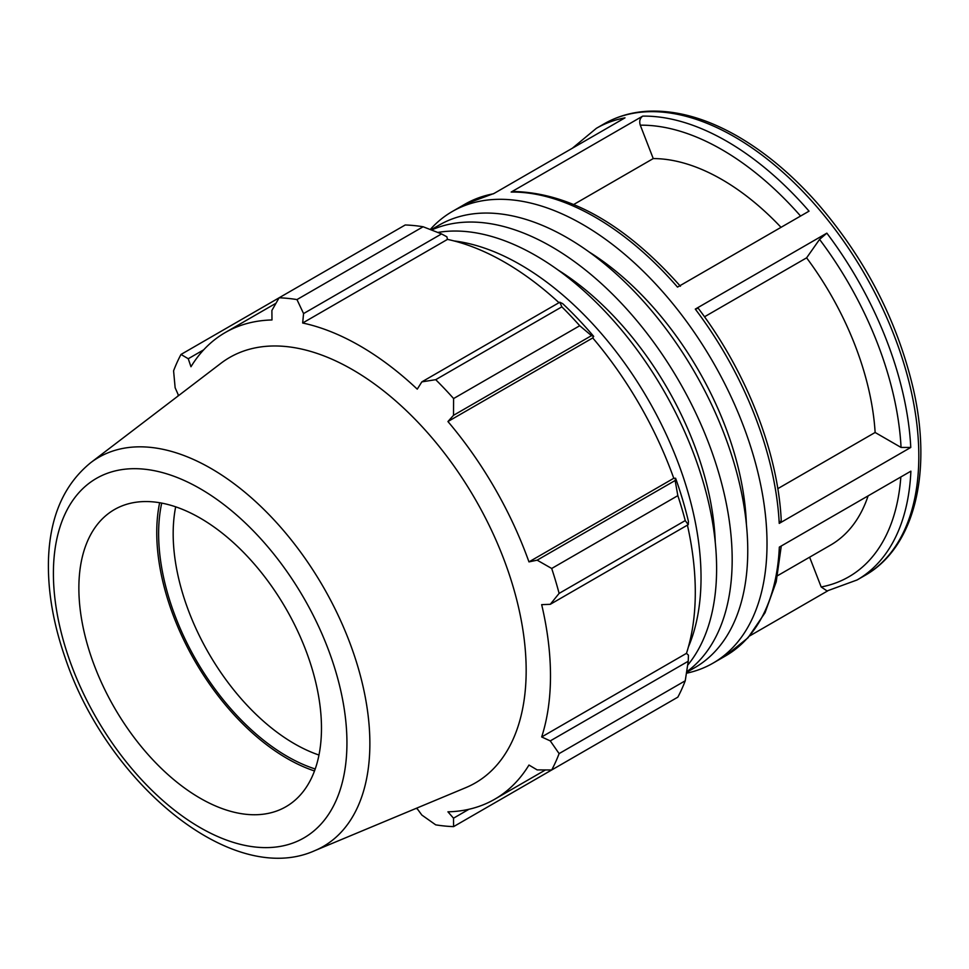 <?xml version="1.0" encoding="UTF-8"?>
<svg xmlns="http://www.w3.org/2000/svg" width="969" height="969" viewBox="0 0 969 969"><rect width="100%" height="100%" fill="white"/><g stroke="black" fill="none" stroke-linecap="round" stroke-linejoin="round"><path stroke-width="1.45" d="M686.561 672.401L694.834 667.629A255.537 147.53 -120 0 0 747.753 550.646A255.537 147.53 -120 0 0 636.209 293.486A255.537 147.53 -120 0 0 439.296 225.026L431.035 229.798M686.658 671.82A255.537 147.53 -120 0 0 732.176 559.634A255.537 147.53 -120 0 0 625.586 307.803A255.537 147.53 -120 0 0 431.58 230.004M715.255 542.337A231.773 133.819 -120 0 0 558.011 269.988M687.663 665.194A255.537 147.53 -120 0 0 716.612 568.633A255.537 147.53 -120 0 0 622.304 330.926A255.537 147.53 -120 0 0 437.818 232.451M688.39 647.001A255.537 147.53 -120 0 0 701.035 577.621A255.537 147.53 -120 0 0 453.94 240.918M809.624 557.199L821.179 586.972L827.054 590.957L857.105 579.959A260.746 150.546 -120 0 0 910.884 471.176L779.33 547.122A260.746 150.546 60 0 1 725.563 655.904L713.014 663.147A260.746 150.546 -120 0 0 713.014 362.067A260.746 150.546 -120 0 0 452.269 211.521A260.746 150.546 -120 0 0 430.26 229.496M686.44 673.225A260.746 150.546 -120 0 0 713.014 663.147M749.631 635.955L827.792 590.824M494.129 193.412L464.817 204.265A260.746 150.546 60 0 1 493.463 193.788L625.005 117.843A260.746 150.546 -120 0 0 596.359 128.32L572.291 148.281M642.701 116.123L511.16 192.068A260.746 150.546 60 0 1 677.501 287.103L809.042 211.157A260.746 150.546 -120 0 0 642.701 116.123C639.903 118.194 639.092 121.222 640.279 125.183L653.239 158.577L573.793 204.447M826.848 233.154L695.294 309.099A260.746 150.546 60 0 1 779.233 523.393L910.775 447.448A260.746 150.546 -120 0 0 826.848 233.154L819.568 239.404L806.608 257.839L704.499 316.79M777.792 488.667L875.128 432.477L901.061 447.448L910.775 447.448M680.42 286.243C625.453 224.433 569.736 192.843 513.291 191.474L511.16 192.068M779.233 523.393L781.232 520.486C778.071 452.45 746.3 371.478 698.225 308.251L695.294 309.099M875.128 432.477A217.298 125.449 -120 0 0 806.608 257.839M781.026 227.34A217.298 125.449 -120 0 0 653.239 158.577M746.396 524.35A231.773 133.819 -120 0 0 589.164 252.001M423.114 226.758L296.974 299.578A289.719 167.274 -120 0 0 279.096 297.798L405.224 224.978A289.719 167.274 60 0 1 423.114 226.758L441.537 233.929L446.866 236.787L447.484 239.391A269.443 155.561 60 0 1 558.992 302.691M593.694 336.388A272.337 157.232 -120 0 0 562.686 303.648L559.816 302.219L561.85 306.846A289.719 167.274 60 0 1 579.728 325.729L591.49 335.649L593.694 336.388L592.749 337.939A269.443 155.561 60 0 1 673.77 478.274L675.587 478.238L675.127 480.515L677.84 495.643A289.719 167.274 60 0 1 685.24 520.583L688.244 524.653L688.438 521.455A272.337 157.232 -120 0 0 675.587 478.238M687.421 525.137A269.443 155.561 60 0 1 686.476 653.348L688.438 655.189L688.244 661.233L685.24 680.783A289.719 167.274 60 0 1 677.84 697.147L551.7 769.98L537.153 769.895L528.965 765.05A269.443 155.561 -120 0 1 494.687 799.243A269.443 155.561 -120 0 1 447.932 811.828L453.516 818.187L453.601 826.618L579.741 753.785M447.484 239.391L302.667 323.004L303.563 313.581L441.537 233.929M296.974 299.578L303.563 313.581M188.252 358.736L180.997 354.448L279.096 297.81L271.889 310.443L271.986 319.964A269.443 155.561 -120 0 0 225.244 332.549A269.443 155.561 -120 0 0 190.966 366.742L188.252 358.736L203.696 349.821M415.858 808.485A269.443 155.561 -120 0 0 417.251 808.788L421.842 815.05L435.711 824.849A289.719 167.274 -120 0 0 453.601 826.618M686.476 653.348L541.671 736.961A269.443 155.561 -120 0 0 550.489 675.89A269.443 155.561 -120 0 0 541.671 604.644L550.271 604.317L688.244 524.653M685.24 520.583L559.113 593.403L550.271 604.317M592.749 337.939L447.932 421.539L453.516 415.313L591.49 335.649M579.728 325.729L453.601 398.55L453.516 415.313M318.971 755.033A171.549 99.044 60 0 1 173.172 533.665A171.549 99.044 60 0 1 175.68 506.823M161.714 503.105A181.845 104.991 -120 0 0 315.216 768.986M159.643 502.729A184.485 106.517 -120 0 0 156.748 532.587A184.485 106.517 -120 0 0 314.501 770.961M688.244 661.233L550.271 740.897L559.113 753.603L685.24 680.783M550.271 740.897L541.671 736.961M314.683 850.697L465.823 787.64A245.654 141.825 -120 0 0 526.167 670.5A245.654 141.825 -120 0 0 412.927 417.094A245.654 141.825 -120 0 0 220.859 363.339L90.686 462.71C63.639 484.766 49.564 517.482 48.45 560.857C47.772 591.429 53.307 623.624 65.044 657.418C106.663 782.516 231.7 887.87 314.683 850.697A224.626 129.689 -120 0 0 369.867 743.586A224.626 129.689 -120 0 0 211.036 468.475A224.626 129.689 -120 0 0 90.686 462.71M559.113 593.403A289.719 167.274 -120 0 0 551.7 568.476L677.84 495.643M675.127 480.515L537.153 560.167L551.7 568.476M537.153 560.167L528.965 561.887A269.443 155.561 -120 0 0 447.932 421.539M453.601 398.55A289.719 167.274 -120 0 0 435.711 379.678L561.85 306.846M559.816 302.219L421.842 381.871L435.711 379.678M421.842 381.871L417.251 389.15A269.443 155.561 -120 0 0 302.667 323.004M180.997 354.448A289.719 167.274 -120 0 0 173.584 370.824L175.135 387.733L178.26 394.831A269.443 155.561 -120 0 0 177.824 396.188M551.7 769.98A289.719 167.274 -120 0 0 559.113 753.603M468.948 809.272L453.516 818.187M673.77 478.274L528.965 561.887M321.478 728.179A171.549 99.044 -120 0 0 242.395 551.216A171.549 99.044 -120 0 0 108.262 513.679A171.549 99.044 -120 0 0 78.864 588.122A171.549 99.044 -120 0 0 149.614 756.28A171.549 99.044 -120 0 0 279.326 809.987A171.549 99.044 -120 0 0 321.478 728.179M777.562 575.695L830.53 545.123A217.298 125.449 -120 0 0 868.103 495.874M900.831 476.978A253.89 146.585 60 0 1 821.179 586.972M596.359 128.32L604.062 123.875A260.746 150.546 60 0 1 734.441 136.786A260.746 150.546 60 0 1 904.78 366.573A260.746 150.546 60 0 1 864.808 575.513L857.105 579.959M640.279 125.183A253.89 146.585 60 0 1 800.576 216.051M819.568 239.404A253.89 146.585 60 0 1 901.061 447.448M346.938 742.884A207.56 119.841 60 0 1 200.171 827.623A207.56 119.841 60 0 1 53.404 573.418A207.56 119.841 60 0 1 200.171 488.679A207.56 119.841 60 0 1 346.938 742.884M464.817 204.265L452.269 211.521M781.268 546.007L776.205 581.788L765.05 612.735L748.007 637.784L725.563 655.904M604.062 123.875C617.156 116.365 631.691 112.15 647.692 111.241C676.229 109.885 706.292 118.291 737.869 136.447C765.522 152.521 791.758 174.481 816.576 202.339C864.966 258.02 897.233 320.327 913.392 389.259C932.529 473.066 914.397 547.618 864.808 575.513M545.414 769.955L494.687 799.243M275.971 303.261L225.244 332.549"/></g></svg>

